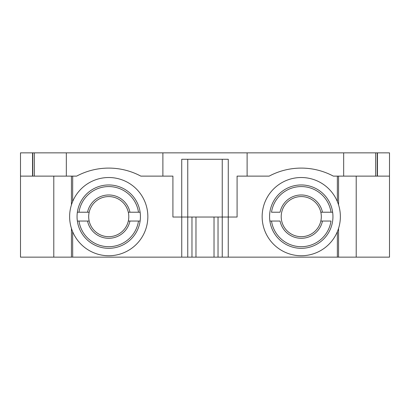 <?xml version="1.0" encoding="UTF-8"?>
<svg xmlns="http://www.w3.org/2000/svg" width="410" height="410" viewBox="0 0 410 410"><rect width="100%" height="100%" fill="white"/><g stroke="black" fill="none" stroke-linecap="round" stroke-linejoin="round"><path stroke-width="0.61" d="M340.367 216.634A39.104 39.104 0 0 0 281.706 182.763A39.104 39.104 0 0 0 281.706 250.5A39.104 39.104 0 0 0 340.367 216.634M332.638 212.221A31.688 31.688 0 0 0 269.882 212.221A31.688 31.688 0 0 0 301.263 248.316A31.688 31.688 0 0 0 332.638 212.221L331.019 212.221A30.084 30.084 0 0 0 271.507 212.221L280.056 212.221A21.658 21.658 0 0 1 322.465 212.221L320.825 212.221A20.054 20.054 0 0 0 281.696 212.221A20.054 20.054 0 0 0 301.263 236.688A20.054 20.054 0 0 0 320.825 221.041L331.019 221.041A30.084 30.084 0 0 1 271.507 221.041L280.056 221.041A21.658 21.658 0 0 0 322.465 221.041L320.825 221.041A20.054 20.054 0 0 0 320.825 212.221L332.638 212.221M269.882 221.041L271.507 221.041L269.882 221.041M129.944 221.041L140.117 221.041A31.688 31.688 0 0 0 140.117 212.221L129.944 212.221A21.658 21.658 0 0 0 87.535 212.221L77.362 212.221A31.688 31.688 0 0 0 77.362 221.041L87.535 221.041A21.658 21.658 0 0 0 129.944 221.041L128.304 221.041A20.054 20.054 0 0 0 108.737 196.58A20.054 20.054 0 0 0 89.175 212.221L87.535 212.221L89.175 212.221A20.054 20.054 0 0 0 108.737 236.688A20.054 20.054 0 0 0 128.304 221.041L129.944 221.041M78.981 221.041A30.084 30.084 0 0 0 138.493 221.041L140.117 221.041A31.688 31.688 0 0 1 77.362 221.041L78.981 221.041M87.535 221.041L89.175 221.041L87.535 221.041M138.493 212.221A30.084 30.084 0 0 0 78.981 212.221L77.362 212.221A31.688 31.688 0 0 1 140.117 212.221L138.493 212.221M129.944 212.221L128.304 212.221L129.944 212.221M147.846 216.634A39.104 39.104 0 0 0 89.185 182.763A39.104 39.104 0 0 0 89.185 250.5A39.104 39.104 0 0 0 147.846 216.634M222.246 159.275L222.246 217.034L172.912 217.034L172.912 176.121L162.888 176.121L162.888 152.858L389.5 152.858L389.5 176.121L377.2 176.121L377.2 152.858M187.754 159.275L187.754 257.142L191.967 257.142L191.967 217.034M247.112 152.858L247.112 176.121L237.088 176.121L237.088 217.034L222.246 217.034L222.246 257.142L218.033 257.142L218.033 217.034M181.738 217.034L181.738 159.275L228.262 159.275L228.262 217.034M218.033 257.142L191.967 257.142M32.8 152.858L32.8 176.121L20.5 176.121L20.5 152.858L162.888 152.858M32.8 176.121L34.363 176.121L34.363 152.858M162.888 176.121L140.825 176.121A68.183 68.183 0 0 0 76.655 176.121L34.363 176.121M247.112 176.121L269.175 176.121A68.183 68.183 0 0 1 333.345 176.121L343.667 176.121L343.667 152.858M377.2 176.121L343.667 176.121M389.5 176.121L389.5 257.142L222.246 257.142M356.208 176.121L356.208 257.142M20.5 176.121L20.5 257.142L53.792 257.142L53.792 176.121M337.358 176.121L337.358 201.592M337.358 231.671L337.358 257.142M71.437 228.375L71.437 257.142L187.754 257.142M71.437 257.142L53.792 257.142M338.563 176.121L338.563 204.887M338.563 228.375L338.563 257.142M71.437 176.121L71.437 204.887M72.703 176.121L72.642 201.592M72.642 231.671L72.703 257.142M214.025 257.142L214.025 217.034M195.975 257.142L195.975 217.034M66.333 176.121L66.333 152.858M375.637 176.121L375.637 152.858M228.247 217.034L228.247 257.142M181.753 217.034L181.753 257.142M32.554 176.121L32.554 152.858M377.446 176.121L377.446 152.858"/></g></svg>
